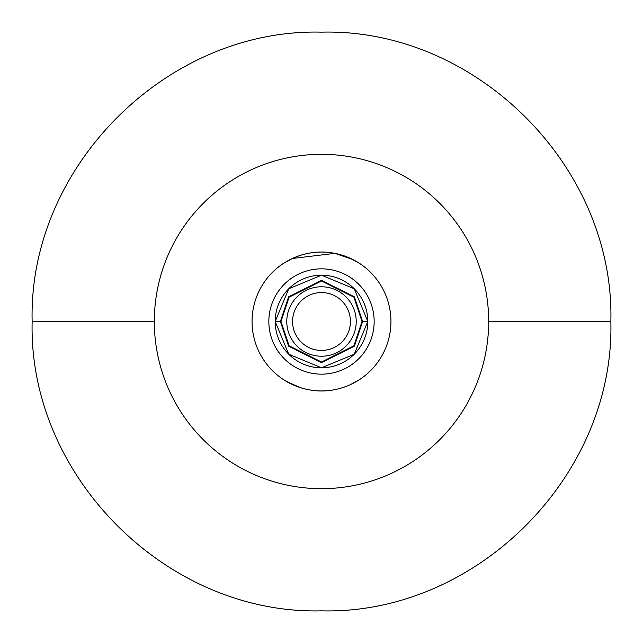 <?xml version="1.0" encoding="UTF-8"?>
<svg xmlns="http://www.w3.org/2000/svg" width="643" height="643" viewBox="0 0 643 643"><rect width="100%" height="100%" fill="white"/><g stroke="black" fill="none" stroke-linecap="round" stroke-linejoin="round"><path stroke-width="0.96" d="M367.796 321.5A46.296 46.296 0 0 0 321.5 275.204A46.296 46.296 0 0 0 275.204 321.5A46.296 46.296 0 0 0 321.5 367.796A46.296 46.296 0 0 0 367.796 321.5L354.237 354.237L321.5 367.796L288.763 354.237L275.204 321.5L288.763 288.763L321.5 275.204L354.237 288.763L367.796 321.5L362.62 321.5L354.397 296.833L321.5 280.38L288.603 296.833L280.38 321.5L288.603 346.167L321.5 362.62L354.397 346.167L362.62 321.5M350.435 321.5A28.935 28.935 -90 0 0 321.5 292.565A28.935 28.935 -90 0 0 292.565 321.5A28.935 28.935 -90 0 0 321.5 350.435A28.935 28.935 -90 0 0 350.435 321.5M286.778 321.5A34.722 34.722 90 0 1 321.5 286.778A34.722 34.722 90 0 1 356.222 321.5A34.722 34.722 90 0 1 321.5 356.222A34.722 34.722 90 0 1 286.778 321.5A34.722 34.722 0 0 0 321.5 356.222A34.722 34.722 0 0 0 356.222 321.5M390.944 321.5A69.444 69.444 0 0 0 321.5 252.056A69.444 69.444 0 0 0 252.056 321.5A69.444 69.444 0 0 0 321.5 390.944A69.444 69.444 0 0 0 390.944 321.5M293.208 258.084C312.008 249.982 330.872 249.982 349.792 258.084L359.807 263.574L352.967 259.587L334.874 253.358L292.284 258.502L283.193 263.574L292.999 258.173M349.792 384.916C330.992 393.026 312.128 393.026 293.208 384.916L283.193 379.426L286.489 381.476L300.369 387.649M358.424 380.318L350.001 384.827M488.68 321.5L610.85 321.5C614.821 476.133 476.133 614.821 321.5 610.85C166.867 614.821 28.179 476.133 32.15 321.5L154.32 321.5A167.18 167.18 -90 0 1 321.5 154.32A167.18 167.18 -90 0 1 488.68 321.5A167.18 167.18 -90 0 1 321.5 488.68A167.18 167.18 -90 0 1 154.32 321.5M268.838 321.5A52.662 52.662 0 0 0 321.5 374.162A52.662 52.662 0 0 0 374.162 321.5A52.662 52.662 0 0 0 321.5 268.838A52.662 52.662 0 0 0 268.838 321.5M362.009 321.5L353.907 345.805L321.5 362.009L289.093 345.805L280.991 321.5L289.093 297.195L321.5 280.991L353.907 297.195L362.009 321.5M275.204 321.5L280.38 321.5M610.85 321.5C614.837 166.899 476.117 28.163 321.5 32.15C166.883 28.163 28.163 166.899 32.15 321.5"/></g></svg>
